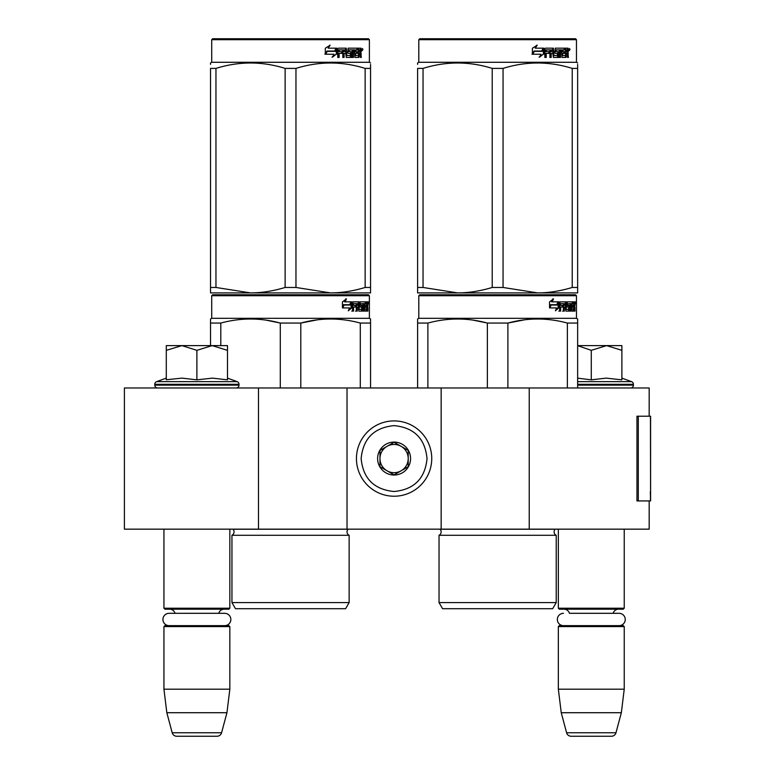 <?xml version="1.0" encoding="UTF-8"?>
<svg xmlns="http://www.w3.org/2000/svg" width="775" height="775" viewBox="0 0 775 775"><rect width="100%" height="100%" fill="white"/><g stroke="black" fill="none" stroke-linecap="round" stroke-linejoin="round"><path stroke-width="1.16" d="M649.179 500.931L649.179 529.16L258.482 529.16L258.482 387.975L649.179 387.975L649.179 416.214M258.482 387.975L124.407 387.975L124.407 529.16L258.482 529.16M529.228 529.16L529.228 387.975M441.149 529.16L441.149 387.975M347.026 529.16L347.026 387.975M394.088 496.223A37.655 37.655 0 0 0 431.743 458.567A37.655 37.655 0 0 0 394.088 420.912A37.655 37.655 0 0 0 356.442 458.567A37.655 37.655 0 0 0 394.088 496.223M394.088 491.515C414.102 489.558 425.078 478.582 427.035 458.567C425.088 438.563 414.102 427.577 394.088 425.62C374.083 427.577 363.097 438.553 361.14 458.567C363.097 478.582 374.073 489.558 394.088 491.515M394.088 475.036A16.469 16.469 0 0 0 410.566 458.567A16.469 16.469 0 0 0 394.088 442.099A16.469 16.469 0 0 0 377.619 458.567A16.469 16.469 0 0 0 394.088 475.036M394.088 474.872L408.212 466.724L408.212 450.42L394.088 442.263L379.973 450.42L379.973 466.724L394.088 474.872M401.15 446.342A14.115 14.115 0 0 0 379.973 458.567A14.115 14.115 0 0 0 401.15 470.793A14.115 14.115 0 0 0 394.088 444.453A14.115 14.115 0 0 0 387.025 446.342M401.15 470.793A14.115 14.115 0 0 1 379.973 458.567M163.942 529.16L163.942 608.23L229.836 608.23L229.836 529.16M229.836 608.23L228.896 609.179L164.881 609.179L163.942 608.23M175.034 613.316A5.648 5.648 122.1 0 0 169.589 609.179M218.744 613.316A5.648 5.648 -122.2 0 1 224.188 609.179M163.942 626.587L229.836 626.587L228.896 625.648L164.881 625.648L163.942 626.587L163.942 689.188L166.828 712.719L172.205 732.762A4.708 4.708 34.1 0 0 176.748 736.25L217.029 736.25A4.708 4.708 -34.1 0 0 221.572 732.762L172.205 732.762M229.836 626.587L229.836 689.188L163.942 689.188M229.836 689.188L226.939 712.719L166.828 712.719M226.939 712.719L221.572 732.762M217.029 736.25L176.748 736.25M558.349 529.16L558.349 608.23L624.233 608.23L624.233 529.16M624.233 608.23L623.294 609.179L559.288 609.179L558.349 608.23M619.08 625.648A6.161 6.161 0 0 0 625.251 619.487A6.161 6.161 0 0 0 619.08 613.316L569.441 613.316A5.648 5.648 122.1 0 0 563.997 609.179M619.08 613.316L613.141 613.316A5.648 5.648 -122.2 0 1 618.586 609.179M558.349 626.587L624.233 626.587L623.294 625.648L559.288 625.648L558.349 626.587L558.349 689.188L561.236 712.719L566.602 732.762A4.708 4.708 34.1 0 0 571.156 736.25L611.427 736.25A4.708 4.708 -34.1 0 0 615.98 732.762L566.602 732.762M624.233 626.587L624.233 689.188L558.349 689.188M624.233 689.188L621.347 712.719L561.236 712.719M621.347 712.719L615.98 732.762M611.427 736.25L571.156 736.25M196.889 345.611L212.176 345.611L196.889 350.339L181.912 345.611L196.889 345.611M236.191 387.975A2.819 2.819 -40.2 0 0 239.01 385.146L154.767 385.146A2.819 2.819 40.2 0 0 157.587 387.975M227.482 378.123L237.15 381.649A2.819 2.819 -129.2 0 1 239.01 384.303L239.01 385.146M239.01 384.303L154.767 384.303L154.767 385.146M237.15 381.649L156.627 381.649A2.819 2.819 129.2 0 0 154.767 384.303M167.109 379.673L182.047 378.123L196.889 379.847L212.505 378.123L227.482 379.847L227.482 350.348L212.176 345.611L227.482 345.611L227.482 350.348M166.296 378.123L156.627 381.649M181.273 345.611L166.296 345.611L166.296 350.339L181.912 345.611M196.889 379.847L196.889 350.339M166.296 379.847L166.296 350.339M577.646 345.611L606.583 345.611L591.286 350.339L577.646 345.679M630.588 387.975A2.819 2.819 -40.2 0 0 633.417 385.146L577.646 385.146M621.889 378.123L631.557 381.649A2.819 2.819 -129.2 0 1 633.417 384.303L633.417 385.146M631.557 381.649L577.646 381.649M577.646 378.152L591.286 379.847L606.263 378.123L621.889 379.847L621.889 350.348L606.583 345.611L621.889 345.611L621.889 350.348M591.286 379.847L591.286 350.339M224.682 625.648A6.161 6.161 0 0 0 230.843 619.487A6.161 6.161 0 0 0 224.682 613.316L169.095 613.316A6.161 6.161 0 0 0 162.934 619.487A6.161 6.161 0 0 0 169.095 625.648M563.502 625.648A6.161 6.161 0 0 1 557.332 619.487A6.161 6.161 0 0 1 563.502 613.316M349.137 602.582L231.948 602.582L235.484 608.704L345.611 608.704L349.137 602.582L349.137 535.283L231.948 535.283A3.768 3.768 0 0 0 232.965 529.238L232.897 529.16M349.137 535.283A3.768 3.768 0 0 1 348.13 529.238L348.198 529.16M290.548 294.781L212.65 294.781L211.711 295.721L369.384 295.721L368.435 294.781L290.548 294.781M212.65 294.781L368.435 294.781M361.14 294.781L219.945 294.781L361.14 294.781M370.557 387.975L370.557 318.99L369.384 318.312L369.384 295.721M369.384 318.312L211.711 318.312L211.711 295.721M351.802 307.82L348.324 310.823L349.477 307.917L342.744 307.917L344.042 305.04L350.6 305.04L351.802 301.843L351.802 307.82L351.065 307.82L351.065 303.81M348.673 309.942L351.065 307.82M345.757 298.879L344.507 301.843L345.156 301.843L346.425 298.879L342.443 301.892L342.443 307.917L343.897 304.711L343.257 304.711L342.443 306.542M343.897 304.711L350.474 304.711L351.55 301.843L345.156 301.843M349.757 304.711L350.823 301.843M364.231 309.089L366.468 309.37L366.546 301.843L367.747 301.843L367.892 302.57L367.892 305.185L367.67 306.27L366.749 306.27L366.972 307.346M366.972 305.185L366.749 306.27M367.67 306.27L367.486 307.346M367.892 311.114L367.892 307.346M363.582 303.587L362.903 303.587L362.903 311.114L363.582 311.114L363.582 303.587L364.231 303.587L364.492 311.114L366.73 311.114L366.604 310.387M367.524 311.114L367.35 307.065L366.546 307.065M366.924 307.065L366.924 310.387L366.013 310.387L366.013 309.37M353.72 303.587L356.306 303.587L356.306 311.114L357.246 311.114L357.246 307.065L358.447 307.065L358.815 311.114L362.157 311.114L362.041 310.387M362.041 306.057L362.041 305.321M359.91 303.587L360.753 303.587L359.784 303.868L360.627 303.868L360.627 305.04L359.784 305.04L359.784 303.868M360.627 303.868L362.903 303.587M360.627 305.04L362.157 305.321L362.458 306.057L361.596 306.057L361.596 307.074M362.458 306.057L362.458 310.387L361.596 310.387L361.702 307.346L360.733 307.065M357.246 307.065L356.452 307.065L356.452 311.114L355.522 311.114M355.522 307.065L355.522 305.321M353.555 303.868L353.555 305.321L352.799 305.321L355.909 305.321L355.909 307.065L352.799 307.065L352.799 311.114L351.743 311.114M358.447 309.089L359.183 309.089L358.815 301.843L352.935 301.843L352.48 311.114L353.555 311.114L353.555 307.065M359.183 302.57L358.36 302.57L358.36 303.606M358.36 307.065L358.36 305.321M359.183 309.089L358.36 309.089M359.319 309.37L361.576 309.37M360.133 307.065L360.133 301.843L366.149 301.843L366.149 303.587L364.231 303.587L364.967 303.587L364.87 305.321L364.231 305.321L365.897 305.321L365.897 307.065L364.231 307.065M358.961 302.57L359.3 301.843M365.248 303.587L365.248 301.843M364.87 309.089L364.87 307.065M366.546 301.843L366.972 303.587M365.635 307.065L365.635 305.321M357.401 303.587L356.452 303.868L358.312 303.587L358.447 305.321L357.246 305.321L357.246 303.868M357.246 305.321L356.452 305.321L357.246 305.321M366.924 303.587L367.457 303.587L367.524 305.321L366.924 305.321L366.924 303.587M366.604 305.321L366.536 303.587M356.452 305.321L356.452 303.868M364.996 307.065L364.996 305.321M358.002 301.843L358.36 302.57M355.134 307.065L355.134 305.321M352.799 305.321L352.799 303.868M361.596 310.387L361.295 311.114M361.295 305.321L361.596 306.057M366.013 310.387L365.819 311.114M367.892 302.57L366.972 302.57M368.532 303.015L368.338 301.843L368.416 303.015M367.214 302.57L367.408 301.843L368.338 301.843M366.924 310.387L366.73 311.114M362.458 310.387L362.157 311.114M210.538 345.611L210.538 318.99L211.711 318.312M210.538 320.133L210.538 318.99M300.807 387.975L300.807 323.068L280.288 323.068L280.288 387.975M370.557 320.133L370.557 323.068L360.298 323.068L360.298 387.975M317.508 319.804L300.807 323.068C320.637 317.673 340.467 317.673 360.298 323.068M220.797 345.611L220.797 323.068C240.628 317.673 260.458 317.673 280.288 323.068M220.797 323.068L210.538 323.068M335.158 319.097L330.547 318.99M279.746 322.933L266.106 320.143M231.948 602.582L231.948 535.283M368.193 303.839L368.193 302.182M368.251 303.839L368.251 302.182M370.557 292.902L370.557 287.467L370.557 292.902L330.547 292.902L295.963 287.467L285.123 287.467L285.123 68.394L295.963 68.394C319.019 61.215 342.075 61.215 365.141 68.394L370.557 68.394C370.557 61.215 370.557 61.215 370.557 68.394L370.557 64.451M368.435 38.75L212.65 38.75L211.711 39.69L369.384 39.69L368.435 38.75M370.557 68.394L370.557 287.467L365.141 287.467C353.168 291.071 341.639 292.882 330.547 292.902L210.538 292.902L210.538 287.467L215.954 287.467L215.954 68.394C239.01 61.215 262.066 61.215 285.123 68.394M285.123 287.467C273.158 291.071 261.63 292.882 250.538 292.902L215.954 287.467M210.538 291.507L210.538 68.394C210.538 61.215 210.538 61.215 210.538 68.394L215.954 68.394M210.538 287.467L210.538 68.394M210.538 64.373L210.538 62.959L211.711 62.281L369.384 62.281L370.557 62.959M365.141 287.467L365.141 68.394M295.963 287.467L295.963 68.394M336.311 49.329L336.311 54.143L331.971 57.147M336.863 54.143L336.863 48.166L335.333 51.363L327.234 51.363L325.684 54.231L333.918 54.231L332.475 57.147L336.311 54.143M360.811 52.584L361.315 57.437L360.491 57.437L360.133 53.388L359.261 53.388L358.893 57.437L354.892 57.437L354.466 49.9L353.419 49.9L353.419 57.437L352.344 57.437L352.344 49.9L349.079 49.9L349.079 51.644L351.182 51.644L351.647 52.38L351.182 57.437L346.289 57.437L345.776 53.388L344.1 53.388L344.1 57.437L342.812 57.437L342.812 49.9L339.363 49.9L339.14 51.644L342.279 51.644L342.279 53.388L339.14 53.388L339.14 57.437L337.745 57.437L337.745 48.893L338.336 48.166L346.289 48.166L346.803 55.413L350.31 55.693L350.31 53.388L348.169 53.388L347.675 52.661L348.169 48.166L357.788 48.166L357.788 49.9L355.531 50.191L355.531 51.644L357.333 51.644L357.333 53.388L355.531 53.388L355.531 55.413L358.389 55.693L358.534 48.166L360.976 48.166L361.315 51.508L360.811 52.584L359.968 52.584L360.472 53.892M361.315 51.508L360.491 51.508L359.968 52.584M361.315 53.669L360.472 53.669M359.309 53.388L358.447 53.388M359.261 53.388L358.534 53.388M359.261 56.711L358.079 57.437M353.419 49.9L352.664 49.9L352.664 57.437L351.608 57.437M348.382 49.9L349.079 49.9L348.188 50.191L348.188 51.363L349.079 51.644L348.382 51.644M351.647 52.38L350.92 52.38L350.455 57.437M351.647 56.711L350.92 56.711M343.461 53.388L344.1 53.388L343.461 53.388L343.461 57.437M338.782 49.9L339.363 49.9L338.559 50.191L338.559 51.644L339.14 51.644L338.559 51.644M341.659 51.644L341.659 53.388M346.997 55.693L346.134 55.413L345.621 48.166M354.921 49.9L355.696 49.9L354.756 50.191L354.756 51.644L355.531 51.644L354.756 51.644M355.531 53.388L354.756 53.388L354.756 55.413L355.696 55.693L354.921 55.693M355.531 55.413L354.756 55.413M357.788 48.166L357.721 49.9M344.914 49.9L343.664 49.9L343.461 51.644L344.1 51.644L343.461 51.644M344.313 49.9L344.1 51.644L345.776 51.644L345.776 50.191L343.664 49.9M359.261 49.9L358.534 49.9L359.261 49.9L359.261 51.644L358.534 51.644L360.491 51.644L360.356 49.9L359.261 49.9M356.529 51.644L356.529 53.388M356.984 48.166L356.984 49.9M339.14 53.388L338.559 53.388L338.559 57.437M350.455 51.644L350.92 52.38M358.447 55.674L358.447 56.711M360.133 48.166L360.472 50.046M361.315 48.893L360.472 48.893M362.894 49.338L362.38 50.52L361.857 49.338L362.593 49.338M362.167 49.338L361.944 49.988M336.553 48.166L335.178 51.034L327.05 51.034L325.316 54.231L325.316 48.215L330.131 45.202L328.125 48.166L336.553 48.166M336.001 48.166L334.645 51.034M327.05 51.034L324.909 54.231M329.656 45.202L328.125 48.166M362.274 50.162L362.564 48.505L362.274 50.162M556.227 602.582L439.037 602.582L442.564 608.704L552.691 608.704L556.227 602.582L556.227 535.283L439.037 535.283A3.768 3.768 0 0 0 440.055 529.238L439.977 529.16M556.227 535.283A3.768 3.768 0 0 1 555.21 529.238L555.278 529.16M497.627 294.781L419.74 294.781L418.8 295.721L576.464 295.721L575.525 294.781L497.627 294.781M419.74 294.781L575.525 294.781M568.23 294.781L427.035 294.781L568.23 294.781M577.646 387.975L577.646 318.99L576.464 318.312L576.464 295.721M576.464 318.312L418.8 318.312L418.8 295.721M558.882 307.82L555.404 310.823L556.566 307.917L549.833 307.917L551.122 305.04L557.69 305.04L558.882 301.843L558.882 307.82L558.155 307.82L558.155 303.81M555.762 309.942L558.155 307.82M552.837 298.879L551.587 301.843L552.246 301.843L553.505 298.879L549.533 301.892L549.533 307.917L550.977 304.711L550.347 304.711L549.533 306.542M550.977 304.711L557.564 304.711L558.639 301.843L552.246 301.843M556.847 304.711L557.913 301.843M571.311 309.089L573.558 309.37L573.636 301.843L574.827 301.843L574.982 302.57L574.982 305.185L574.75 306.27L573.829 306.27L574.052 307.346M574.052 305.185L573.829 306.27M574.75 306.27L574.566 307.346M574.982 311.114L574.982 307.346M570.671 303.587L569.993 303.587L569.993 311.114L570.671 311.114L570.671 303.587L571.311 303.587L571.572 311.114L573.82 311.114L573.684 310.387M574.604 311.114L574.44 307.065L573.636 307.065M574.004 307.065L574.004 310.387L573.093 310.387L573.093 309.37M560.809 303.587L563.386 303.587L563.386 311.114L564.336 311.114L564.336 307.065L565.537 307.065L565.905 311.114L569.238 311.114L569.131 310.387M569.131 306.057L569.131 305.321M567 303.587L567.833 303.587L566.874 303.868L567.707 303.868L567.707 305.04L566.874 305.04L566.874 303.868M567.707 303.868L569.993 303.587M567.707 305.04L569.238 305.321L569.538 306.057L568.685 306.057L568.685 307.074M569.538 306.057L569.538 310.387L568.685 310.387L568.685 309.37M564.336 307.065L563.541 307.065L563.541 311.114L562.602 311.114M562.602 307.065L562.602 305.321M560.635 303.868L560.635 305.321L559.889 305.321L562.999 305.321L562.999 307.065L559.889 307.065L559.889 311.114L558.823 311.114M565.537 309.089L566.263 309.089L565.905 301.843L560.015 301.843L559.569 311.114L560.635 311.114L560.635 307.065M566.263 302.57L565.45 302.57L565.45 303.606M565.45 307.065L565.45 305.321M566.263 309.089L565.45 309.089M566.399 309.37L568.666 309.37L568.792 307.346L567.813 307.065M567.213 307.065L567.213 301.843L573.229 301.843L573.229 303.587L571.311 303.587L572.047 303.587L571.96 305.321L571.311 305.321L572.977 305.321L572.977 307.065L571.311 307.065M566.041 302.57L566.389 301.843M572.328 303.587L572.328 301.843M571.96 309.089L571.96 307.065M573.636 301.843L574.052 303.587M572.725 307.065L572.725 305.321M564.481 303.587L563.541 303.868L565.392 303.587L565.537 305.321L564.336 305.321L564.336 303.868M564.336 305.321L563.541 305.321L564.336 305.321M574.004 303.587L574.537 303.587L574.604 305.321L574.004 305.321L574.004 303.587M573.684 305.321L573.626 303.587M563.541 305.321L563.541 303.868M572.086 307.065L572.086 305.321M565.091 301.843L565.45 302.57M562.214 307.065L562.214 305.321M559.889 305.321L559.889 303.868M568.685 310.387L568.385 311.114M568.385 305.321L568.685 306.057M573.093 310.387L572.909 311.114M574.982 302.57L574.052 302.57M575.622 303.015L575.428 301.843L575.505 303.015M574.304 302.57L574.498 301.843L575.428 301.843M574.004 310.387L573.82 311.114M569.538 310.387L569.238 311.114M417.618 387.975L417.618 318.99L418.8 318.312M417.618 320.133L417.618 318.99M507.896 387.975L507.896 323.068L487.368 323.068L487.368 387.975M577.646 320.133L577.646 323.068L567.377 323.068L567.377 387.975M524.597 319.804L507.896 323.068C527.717 317.673 547.547 317.673 567.377 323.068M427.887 387.975L427.887 323.068C447.708 317.673 467.538 317.673 487.368 323.068M427.887 323.068L417.618 323.068M542.238 319.097L537.637 318.99M486.826 322.933L473.196 320.143M439.037 602.582L439.037 535.283M575.273 303.839L575.273 302.182M575.341 303.839L575.341 302.182M577.646 292.902L577.646 287.467L577.646 292.902L537.637 292.902L503.052 287.467L492.212 287.467L492.212 68.394L503.052 68.394C526.109 61.215 549.165 61.215 572.221 68.394L577.646 68.394C577.637 61.215 577.637 61.215 577.646 68.394L577.646 64.451M575.525 38.75L419.74 38.75L418.8 39.69L576.464 39.69L575.525 38.75M577.646 68.394L577.646 287.467L572.221 287.467C560.248 291.071 548.719 292.882 537.637 292.902L417.618 292.902L417.618 287.467L423.043 287.467L423.043 68.394C446.1 61.215 469.156 61.215 492.212 68.394M492.212 287.467C480.238 291.071 468.71 292.882 457.628 292.902L423.043 287.467M417.618 291.507L417.618 68.394C417.628 61.215 417.628 61.215 417.618 68.394L423.043 68.394M417.618 64.373L417.618 62.959L418.8 62.281L576.464 62.281L577.646 62.959M572.221 287.467L572.221 68.394M503.052 287.467L503.052 68.394M543.401 49.329L543.401 54.143L539.051 57.147M543.953 54.143L543.953 48.166L542.423 51.363L534.314 51.363L532.764 54.231L541.008 54.231L539.555 57.147L543.401 54.143M567.891 52.584L568.404 57.437L567.581 57.437L567.222 53.388L566.351 53.388L565.973 57.437L561.982 57.437L561.546 49.9L560.499 49.9L560.499 57.437L559.424 57.437L559.424 49.9L556.169 49.9L556.169 51.644L558.262 51.644L558.727 52.38L558.262 57.437L553.379 57.437L552.856 53.388L551.19 53.388L551.19 57.437L549.892 57.437L549.892 49.9L546.452 49.9L546.23 51.644L549.359 51.644L549.359 53.388L546.23 53.388L546.23 57.437L544.835 57.437L544.835 48.893L545.416 48.166L553.379 48.166L553.893 55.413L557.399 55.693L557.399 53.388L555.258 53.388L554.755 52.661L555.258 48.166L564.868 48.166L564.868 49.9L562.621 50.191L562.621 51.644L564.413 51.644L564.413 53.388L562.621 53.388L562.621 55.413L565.469 55.693L565.624 48.166L568.065 48.166L568.404 51.508L567.891 52.584L567.058 52.584L567.562 53.892M567.562 51.508L567.058 52.584M568.404 53.669L567.562 53.669M566.389 53.388L565.527 53.388M566.351 53.388L565.624 53.388M566.351 56.711L565.159 57.437M560.499 49.9L559.753 49.9L559.753 57.437L558.688 57.437M555.462 49.9L556.169 49.9L555.278 50.191L555.278 51.363L556.169 51.644L555.462 51.644M558.727 52.38L558 52.38L557.545 57.437M558.727 56.711L558 56.711M550.55 53.388L551.19 53.388L550.55 53.388L550.55 57.437M545.871 49.9L546.452 49.9L545.648 50.191L545.648 51.644L546.23 51.644L545.648 51.644M548.748 51.644L548.748 53.388M554.086 55.693L553.214 55.413L552.711 48.166M562.001 49.9L562.786 49.9L562.001 49.9L561.846 51.644L562.621 51.644L561.846 51.644M562.621 53.388L561.846 53.388L561.846 55.413L562.786 55.693L562.001 55.693M562.621 55.413L561.846 55.413M564.868 48.166L564.81 49.9M551.994 49.9L550.754 49.9L550.55 51.644L551.19 51.644L550.55 51.644M551.393 49.9L551.19 51.644L552.856 51.644L552.856 50.191L550.754 49.9M566.351 49.9L565.624 49.9L566.351 49.9L566.351 51.644L565.624 51.644L567.581 51.644L567.436 49.9L566.351 49.9M563.619 51.644L563.619 53.388M564.074 48.166L564.074 49.9M546.23 53.388L545.648 53.388L545.648 57.437M557.545 51.644L558 52.38M565.527 55.674L565.527 56.711M567.222 48.166L567.562 50.046M568.404 48.893L567.562 48.893M569.983 49.338L569.47 50.52L568.947 49.338L569.673 49.338M569.257 49.338L569.034 49.988M543.633 48.166L542.258 51.034L534.14 51.034L532.406 54.231L532.406 48.215L537.211 45.202L535.215 48.166L543.633 48.166M543.091 48.166L541.725 51.034M534.14 51.034L531.989 54.231M536.736 45.202L535.215 48.166M569.363 50.162L569.654 48.505L569.363 50.162M650.593 491.767L650.593 416.214L638.29 416.214L638.29 500.931L650.593 500.931L650.322 491.767M650.593 500.931L650.448 416.214M638.29 416.214L636.953 416.214L636.953 500.931L638.29 500.931M633.417 384.303L577.646 384.303M348.13 529.238L232.965 529.238M555.21 529.238L440.055 529.238M568.404 51.508L567.581 51.508M650.448 500.931L650.448 493.869M211.711 62.281L211.711 39.69M369.384 62.281L369.384 39.69M418.8 62.281L418.8 39.69M576.464 62.281L576.464 39.69"/></g></svg>
